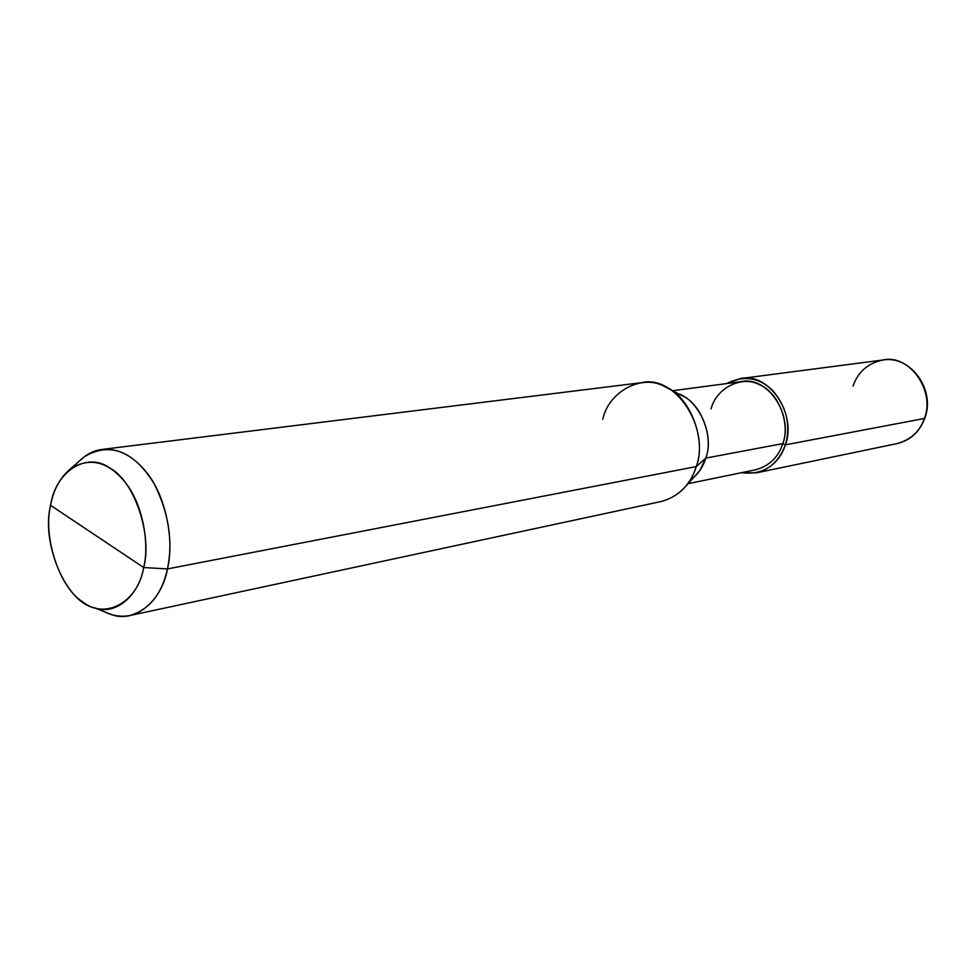 <?xml version="1.0" encoding="UTF-8"?>
<svg xmlns="http://www.w3.org/2000/svg" width="976" height="976" viewBox="0 0 976 976"><rect width="100%" height="100%" fill="white"/><g stroke="black" fill="none" stroke-linecap="round" stroke-linejoin="round"><path stroke-width="1.46" d="M143.704 567.532C137.921 602.509 104.92 620.053 82.74 601.863C59.597 587.93 42.798 537.081 50.569 505.336L143.704 567.532C149.67 543.156 142.618 504.177 125.599 482.827C108.678 461.721 90.451 456.902 70.943 468.395C60.231 477.325 53.436 489.635 50.569 505.336C55.364 471.689 86.705 451.046 109.995 468.138C134.127 480.741 152.585 534.702 143.704 567.532L50.569 505.336C40.821 543.669 66.636 603.058 94.477 607.78C115.656 615.99 138.995 595.409 143.704 567.532L167.457 568.923C173.191 541.216 168.75 512.803 154.147 483.706C139.104 459.208 121.744 447.777 102.041 449.436C93.611 450.534 86.034 454.426 79.3 461.123L84.4 456.695C106.64 443.519 127.453 448.862 146.839 472.726C166.335 496.894 174.362 541.241 167.457 568.923L143.704 567.532M756.376 472.86C770.979 468.748 780.654 459.403 785.399 444.849C797.136 413.848 768.515 371.661 740.455 378.566L726.461 383.592C743.541 375.052 758.95 377.334 772.675 390.437C786.741 407.102 790.987 425.231 785.399 444.849L924.394 418.472L785.399 444.849C777.274 465.979 762.646 475.263 741.504 472.701L756.376 472.86L897.151 443.58C910.791 439.786 919.868 431.416 924.394 418.472C919.868 431.416 910.791 439.786 897.151 443.58C910.376 440.371 919.587 431.929 924.797 418.24C935.777 389.973 910.718 355.142 883.048 359.998C909.278 353.727 935.533 390.912 924.394 418.472L924.394 418.472C935.533 390.912 909.278 353.727 883.048 359.998C867.871 363.206 857.892 371.905 853.097 386.081M672.562 390.742L740.735 381.701C767.002 375.187 793.769 414.605 782.825 443.604L785.399 444.849L782.825 443.604C790.719 423.535 778.092 391.779 759.56 384.727C741.858 374.967 716.128 388.143 711.101 408.883M689.886 480.595C697.73 474.8 703.013 467.297 705.758 458.11L696.254 466.589C706.966 439.7 689.385 395.365 664.973 386.691L681.089 395.292C700.402 402.197 714.212 436.955 705.758 458.11L782.825 443.604L705.758 458.11C715.371 433.991 696.693 396.134 675.111 393.072M664.973 386.691C641.976 373.393 608.548 391.657 602.765 419.253M102.041 449.436L641.391 382.714C675.258 374.345 710.369 427.732 696.254 466.589L167.457 568.923L696.254 466.589L705.758 458.11L699.804 470.554L685.616 486.475M782.825 443.604C778.372 457.244 769.295 465.979 755.607 469.798L688.239 483.632M682.407 489.952C689.007 483.181 693.619 475.397 696.254 466.589C690.593 484.743 678.991 496.369 661.447 501.457L130.076 615.49C149.438 609.512 161.894 593.981 167.457 568.923C161.979 600.594 135.164 623.81 111.02 614.429L104.761 611.903C112.826 615.954 121.268 617.149 130.076 615.49M883.048 359.998L740.455 378.566M84.4 456.695L70.943 468.395M111.02 614.429L94.477 607.78"/></g></svg>
